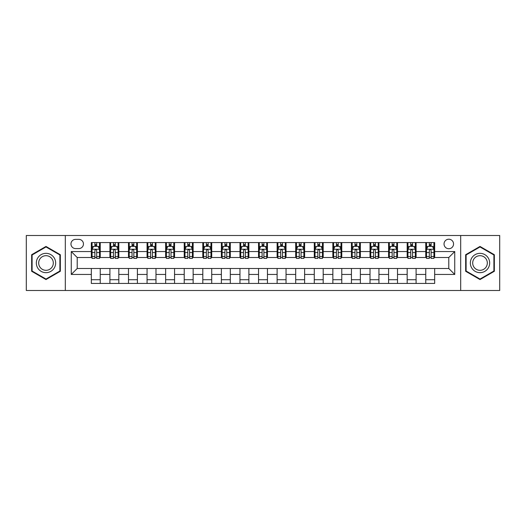 <?xml version="1.0" encoding="UTF-8"?>
<svg xmlns="http://www.w3.org/2000/svg" width="526" height="526" viewBox="0 0 526 526"><rect width="100%" height="100%" fill="white"/><g stroke="black" fill="none" stroke-linecap="round" stroke-linejoin="round"><path stroke-width="0.79" d="M448.79 239.218A4.754 4.754 0 0 0 444.036 243.972A4.754 4.754 0 0 0 448.79 248.732A4.754 4.754 0 0 0 453.55 243.972A4.754 4.754 0 0 0 448.79 239.218M460.684 290.497L499.7 290.497L499.7 235.503L460.684 235.503L460.684 290.497L65.316 290.497L65.316 235.503L26.3 235.503L26.3 290.497L65.316 290.497M75.573 248.581L78.841 248.581A4.609 4.609 0 0 0 83.45 243.972A4.609 4.609 0 0 0 78.841 239.369L75.573 239.369A4.609 4.609 0 0 0 70.964 243.972A4.609 4.609 0 0 0 75.573 248.581M460.684 235.503L65.316 235.503M91.327 274.447L71.26 274.447L71.26 251.553L91.327 251.553L91.327 257.503L77.21 257.503L77.21 268.497L91.327 268.497L91.327 283.435L434.673 283.435L434.673 268.497L448.79 268.497L448.79 257.503L434.673 257.503L434.673 251.553L454.74 251.553L454.74 274.447L434.673 274.447M434.673 251.553L434.673 242.565L91.327 242.565L91.327 251.553M425.758 242.565L425.758 257.503L426.501 257.503M429.321 257.503L431.103 257.503M433.93 257.503L434.673 257.503M425.758 257.503L415.349 257.503M407.177 242.565L407.177 257.503L407.92 257.503M410.74 257.503L412.529 257.503M407.177 257.503L396.768 257.503M388.596 242.565L388.596 257.503L389.339 257.503M392.166 257.503L393.948 257.503M388.596 257.503L378.194 257.503M370.015 242.565L370.015 257.503L370.758 257.503M373.585 257.503L375.367 257.503M370.015 257.503L359.613 257.503M351.44 242.565L351.44 257.503L352.183 257.503M355.004 257.503L356.786 257.503M351.44 257.503L341.032 257.503M332.859 242.565L332.859 257.503L333.602 257.503M336.423 257.503L338.211 257.503M332.859 257.503L322.451 257.503M314.278 242.565L314.278 257.503L315.021 257.503M317.849 257.503L319.63 257.503M314.278 257.503L303.877 257.503M295.697 242.565L295.697 257.503L296.44 257.503M299.268 257.503L301.05 257.503M295.697 257.503L285.296 257.503M277.123 242.565L277.123 257.503L277.866 257.503M280.687 257.503L282.469 257.503M277.123 257.503L266.715 257.503M258.542 242.565L258.542 257.503L259.285 257.503M262.106 257.503L263.894 257.503M258.542 257.503L248.134 257.503M239.961 242.565L239.961 257.503L240.704 257.503M243.531 257.503L245.313 257.503M239.961 257.503L229.56 257.503M221.38 242.565L221.38 257.503L222.123 257.503M224.95 257.503L226.732 257.503M221.38 257.503L210.979 257.503M202.806 242.565L202.806 257.503L203.549 257.503M206.37 257.503L208.151 257.503M202.806 257.503L192.398 257.503M184.225 242.565L184.225 257.503L184.968 257.503M187.789 257.503L189.577 257.503M184.225 257.503L173.817 257.503M165.644 242.565L165.644 257.503L166.387 257.503M169.214 257.503L170.996 257.503M165.644 257.503L155.242 257.503M147.063 242.565L147.063 257.503L147.806 257.503M150.633 257.503L152.415 257.503M147.063 257.503L136.661 257.503M128.489 242.565L128.489 257.503L129.232 257.503M132.052 257.503L133.834 257.503M128.489 257.503L118.08 257.503M109.908 242.565L109.908 257.503L110.651 257.503M113.471 257.503L115.26 257.503M109.908 257.503L99.499 257.503M91.327 257.503L92.07 257.503M94.897 257.503L96.679 257.503M91.327 268.497L100.242 268.497L100.242 283.435M434.673 268.497L100.242 268.497M100.242 242.565L100.242 257.503M91.327 246.28L92.07 246.28M94.897 246.28L96.679 246.28M99.499 246.28L100.242 246.28M91.327 279.72L100.242 279.72M109.908 268.497L109.908 283.435M118.823 242.565L118.823 257.503M109.908 246.28L110.651 246.28M113.471 246.28L115.26 246.28M118.08 246.28L118.823 246.28M118.823 268.497L118.823 283.435M109.908 279.72L118.823 279.72M128.489 268.497L128.489 283.435M137.404 268.497L137.404 283.435M128.489 279.72L137.404 279.72M137.404 242.565L137.404 257.503M128.489 246.28L129.232 246.28M132.052 246.28L133.834 246.28M136.661 246.28L137.404 246.28M147.063 268.497L147.063 283.435M155.985 268.497L155.985 283.435M147.063 279.72L155.985 279.72M155.985 242.565L155.985 257.503M147.063 246.28L147.806 246.28M150.633 246.28L152.415 246.28M155.242 246.28L155.985 246.28M165.644 268.497L165.644 283.435M174.56 268.497L174.56 283.435M165.644 279.72L174.56 279.72M174.56 242.565L174.56 257.503M165.644 246.28L166.387 246.28M169.214 246.28L170.996 246.28M173.817 246.28L174.56 246.28M184.225 268.497L184.225 283.435M193.141 268.497L193.141 283.435M184.225 279.72L193.141 279.72M193.141 242.565L193.141 257.503M184.225 246.28L184.968 246.28M187.789 246.28L189.577 246.28M192.398 246.28L193.141 246.28M202.806 268.497L202.806 283.435M211.722 268.497L211.722 283.435M202.806 279.72L211.722 279.72M211.722 242.565L211.722 257.503M202.806 246.28L203.549 246.28M206.37 246.28L208.151 246.28M210.979 246.28L211.722 246.28M221.38 268.497L221.38 283.435M230.303 268.497L230.303 283.435M221.38 279.72L230.303 279.72M230.303 242.565L230.303 257.503M221.38 246.28L222.123 246.28M224.95 246.28L226.732 246.28M229.56 246.28L230.303 246.28M239.961 268.497L239.961 283.435M248.877 268.497L248.877 283.435M239.961 279.72L248.877 279.72M248.877 242.565L248.877 257.503M239.961 246.28L240.704 246.28M243.531 246.28L245.313 246.28M248.134 246.28L248.877 246.28M258.542 268.497L258.542 283.435M267.458 268.497L267.458 283.435M258.542 279.72L267.458 279.72M267.458 242.565L267.458 257.503M258.542 246.28L259.285 246.28M262.106 246.28L263.894 246.28M266.715 246.28L267.458 246.28M277.123 268.497L277.123 283.435M286.039 268.497L286.039 283.435M277.123 279.72L286.039 279.72M286.039 242.565L286.039 257.503M277.123 246.28L277.866 246.28M280.687 246.28L282.469 246.28M285.296 246.28L286.039 246.28M295.697 268.497L295.697 283.435M304.62 268.497L304.62 283.435M295.697 279.72L304.62 279.72M304.62 242.565L304.62 257.503M295.697 246.28L296.44 246.28M299.268 246.28L301.05 246.28M303.877 246.28L304.62 246.28M314.278 268.497L314.278 283.435M323.194 268.497L323.194 283.435M314.278 279.72L323.194 279.72M323.194 242.565L323.194 257.503M314.278 246.28L315.021 246.28M317.849 246.28L319.63 246.28M322.451 246.28L323.194 246.28M332.859 268.497L332.859 283.435M341.775 268.497L341.775 283.435M332.859 279.72L341.775 279.72M341.775 242.565L341.775 257.503M332.859 246.28L333.602 246.28M336.423 246.28L338.211 246.28M341.032 246.28L341.775 246.28M351.44 268.497L351.44 283.435M360.356 268.497L360.356 283.435M351.44 279.72L360.356 279.72M360.356 242.565L360.356 257.503M351.44 246.28L352.183 246.28M355.004 246.28L356.786 246.28M359.613 246.28L360.356 246.28M370.015 268.497L370.015 283.435M378.937 268.497L378.937 283.435M370.015 279.72L378.937 279.72M378.937 242.565L378.937 257.503M370.015 246.28L370.758 246.28M373.585 246.28L375.367 246.28M378.194 246.28L378.937 246.28M388.596 268.497L388.596 283.435M397.511 268.497L397.511 283.435M388.596 279.72L397.511 279.72M397.511 242.565L397.511 257.503M388.596 246.28L389.339 246.28M392.166 246.28L393.948 246.28M396.768 246.28L397.511 246.28M407.177 268.497L407.177 283.435M416.092 268.497L416.092 283.435M407.177 279.72L416.092 279.72M416.092 242.565L416.092 257.503M407.177 246.28L407.92 246.28M410.74 246.28L412.529 246.28M415.349 246.28L416.092 246.28M425.758 268.497L425.758 283.435M425.758 279.72L434.673 279.72M425.758 246.28L426.501 246.28M429.321 246.28L431.103 246.28M433.93 246.28L434.673 246.28M77.21 257.503L71.26 251.553M77.21 268.497L71.26 274.447M454.74 251.553L448.79 257.503M454.74 274.447L448.79 268.497M45.992 279.562L60.339 271.278L60.339 254.722L45.992 246.438L31.652 254.722L31.652 271.278L45.992 279.562M494.348 254.722L480.008 246.438L465.661 254.722L465.661 271.278L480.008 279.562L494.348 271.278L494.348 254.722M96.679 244.498L94.897 244.498M99.499 256.53L96.679 256.53L96.679 258.391L99.499 258.391L99.499 249.324L98.014 246.352L93.556 246.352L92.07 249.324L92.07 258.391L94.897 258.391L94.897 256.53L92.07 256.53M92.07 249.324L92.07 242.565M99.499 249.324L99.499 242.565M94.897 246.352L94.897 242.565M96.679 242.565L96.679 246.352M96.679 256.53L96.679 250.442C96.087 249.298 95.489 249.298 94.897 250.442L94.897 256.53M115.26 244.498L113.471 244.498M118.08 256.53L115.26 256.53L115.26 258.391L118.08 258.391L118.08 249.324L116.594 246.352L112.137 246.352L110.651 249.324L110.651 258.391L113.471 258.391L113.471 256.53L110.651 256.53M110.651 249.324L110.651 242.565M118.08 249.324L118.08 242.565M113.471 246.352L113.471 242.565M115.26 242.565L115.26 246.352M115.26 256.53L115.26 250.442C114.661 249.298 114.07 249.298 113.471 250.442L113.471 256.53M133.834 244.498L132.052 244.498M136.661 256.53L133.834 256.53L133.834 258.391L136.661 258.391L136.661 249.324L135.175 246.352L130.718 246.352L129.232 249.324L129.232 258.391L132.052 258.391L132.052 256.53L129.232 256.53M129.232 249.324L129.232 242.565M136.661 249.324L136.661 242.565M132.052 246.352L132.052 242.565M133.834 242.565L133.834 246.352M133.834 256.53L133.834 250.442C133.242 249.298 132.651 249.298 132.052 250.442L132.052 256.53M152.415 244.498L150.633 244.498M155.242 256.53L152.415 256.53L152.415 258.391L155.242 258.391L155.242 249.324L153.756 246.352L149.292 246.352L147.806 249.324L147.806 258.391L150.633 258.391L150.633 256.53L147.806 256.53M147.806 249.324L147.806 242.565M155.242 249.324L155.242 242.565M150.633 246.352L150.633 242.565M152.415 242.565L152.415 246.352M152.415 256.53L152.415 250.442C151.823 249.298 151.225 249.298 150.633 250.442L150.633 256.53M170.996 244.498L169.214 244.498M173.817 256.53L170.996 256.53L170.996 258.391L173.817 258.391L173.817 249.324L172.331 246.352L167.873 246.352L166.387 249.324L166.387 258.391L169.214 258.391L169.214 256.53L166.387 256.53M166.387 249.324L166.387 242.565M173.817 249.324L173.817 242.565M169.214 246.352L169.214 242.565M170.996 242.565L170.996 246.352M170.996 256.53L170.996 250.442C170.404 249.298 169.806 249.298 169.214 250.442L169.214 256.53M54.362 258.167A9.659 9.659 0 0 0 41.166 254.63A9.659 9.659 0 0 0 37.629 267.833A9.659 9.659 0 0 0 50.825 271.37A9.659 9.659 0 0 0 54.362 258.167M52.33 259.344A7.311 7.311 0 0 0 42.336 256.668A7.311 7.311 0 0 0 39.66 266.656A7.311 7.311 0 0 0 49.654 269.332A7.311 7.311 0 0 0 52.33 259.344M45.992 279.05L32.099 271.022L32.099 254.978L45.992 246.95L59.892 254.978L59.892 271.022L45.992 279.05M480.008 272.659A9.659 9.659 0 0 0 489.667 263A9.659 9.659 0 0 0 480.008 253.341A9.659 9.659 0 0 0 470.343 263A9.659 9.659 0 0 0 480.008 272.659M480.008 270.311A7.311 7.311 0 0 0 487.319 263A7.311 7.311 0 0 0 480.008 255.689A7.311 7.311 0 0 0 472.69 263A7.311 7.311 0 0 0 480.008 270.311M466.108 254.978L480.008 246.95L493.901 254.978L493.901 271.022L480.008 279.05L466.108 271.022L466.108 254.978M189.577 244.498L187.789 244.498M192.398 256.53L189.577 256.53L189.577 258.391L192.398 258.391L192.398 249.324L190.912 246.352L186.454 246.352L184.968 249.324L184.968 258.391L187.789 258.391L187.789 256.53L184.968 256.53M184.968 249.324L184.968 242.565M192.398 249.324L192.398 242.565M187.789 246.352L187.789 242.565M189.577 242.565L189.577 246.352M189.577 256.53L189.577 250.442C188.979 249.298 188.387 249.298 187.789 250.442L187.789 256.53M208.151 244.498L206.37 244.498M210.979 256.53L208.151 256.53L208.151 258.391L210.979 258.391L210.979 249.324L209.493 246.352L205.035 246.352L203.549 249.324L203.549 258.391L206.37 258.391L206.37 256.53L203.549 256.53M203.549 249.324L203.549 242.565M210.979 249.324L210.979 242.565M206.37 246.352L206.37 242.565M208.151 242.565L208.151 246.352M208.151 256.53L208.151 250.442C207.56 249.298 206.968 249.298 206.37 250.442L206.37 256.53M226.732 244.498L224.95 244.498M229.56 256.53L226.732 256.53L226.732 258.391L229.56 258.391L229.56 249.324L228.074 246.352L223.609 246.352L222.123 249.324L222.123 258.391L224.95 258.391L224.95 256.53L222.123 256.53M222.123 249.324L222.123 242.565M229.56 249.324L229.56 242.565M224.95 246.352L224.95 242.565M226.732 242.565L226.732 246.352M226.732 256.53L226.732 250.442C226.141 249.298 225.542 249.298 224.95 250.442L224.95 256.53M245.313 244.498L243.531 244.498M248.134 256.53L245.313 256.53L245.313 258.391L248.134 258.391L248.134 249.324L246.648 246.352L242.19 246.352L240.704 249.324L240.704 258.391L243.531 258.391L243.531 256.53L240.704 256.53M240.704 249.324L240.704 242.565M248.134 249.324L248.134 242.565M243.531 246.352L243.531 242.565M245.313 242.565L245.313 246.352M245.313 256.53L245.313 250.442C244.721 249.298 244.123 249.298 243.531 250.442L243.531 256.53M263.894 244.498L262.106 244.498M266.715 256.53L263.894 256.53L263.894 258.391L266.715 258.391L266.715 249.324L265.229 246.352L260.771 246.352L259.285 249.324L259.285 258.391L262.106 258.391L262.106 256.53L259.285 256.53M259.285 249.324L259.285 242.565M266.715 249.324L266.715 242.565M262.106 246.352L262.106 242.565M263.894 242.565L263.894 246.352M263.894 256.53L263.894 250.442C263.296 249.298 262.704 249.298 262.106 250.442L262.106 256.53M282.469 244.498L280.687 244.498M285.296 256.53L282.469 256.53L282.469 258.391L285.296 258.391L285.296 249.324L283.81 246.352L279.352 246.352L277.866 249.324L277.866 258.391L280.687 258.391L280.687 256.53L277.866 256.53M277.866 249.324L277.866 242.565M285.296 249.324L285.296 242.565M280.687 246.352L280.687 242.565M282.469 242.565L282.469 246.352M282.469 256.53L282.469 250.442C281.877 249.298 281.285 249.298 280.687 250.442L280.687 256.53M301.05 244.498L299.268 244.498M303.877 256.53L301.05 256.53L301.05 258.391L303.877 258.391L303.877 249.324L302.391 246.352L297.926 246.352L296.44 249.324L296.44 258.391L299.268 258.391L299.268 256.53L296.44 256.53M296.44 249.324L296.44 242.565M303.877 249.324L303.877 242.565M299.268 246.352L299.268 242.565M301.05 242.565L301.05 246.352M301.05 256.53L301.05 250.442C300.458 249.298 299.859 249.298 299.268 250.442L299.268 256.53M319.63 244.498L317.849 244.498M322.451 256.53L319.63 256.53L319.63 258.391L322.451 258.391L322.451 249.324L320.965 246.352L316.507 246.352L315.021 249.324L315.021 258.391L317.849 258.391L317.849 256.53L315.021 256.53M315.021 249.324L315.021 242.565M322.451 249.324L322.451 242.565M317.849 246.352L317.849 242.565M319.63 242.565L319.63 246.352M319.63 256.53L319.63 250.442C319.039 249.298 318.44 249.298 317.849 250.442L317.849 256.53M338.211 244.498L336.423 244.498M341.032 256.53L338.211 256.53L338.211 258.391L341.032 258.391L341.032 249.324L339.546 246.352L335.088 246.352L333.602 249.324L333.602 258.391L336.423 258.391L336.423 256.53L333.602 256.53M333.602 249.324L333.602 242.565M341.032 249.324L341.032 242.565M336.423 246.352L336.423 242.565M338.211 242.565L338.211 246.352M338.211 256.53L338.211 250.442C337.613 249.298 337.021 249.298 336.423 250.442L336.423 256.53M356.786 244.498L355.004 244.498M359.613 256.53L356.786 256.53L356.786 258.391L359.613 258.391L359.613 249.324L358.127 246.352L353.669 246.352L352.183 249.324L352.183 258.391L355.004 258.391L355.004 256.53L352.183 256.53M352.183 249.324L352.183 242.565M359.613 249.324L359.613 242.565M355.004 246.352L355.004 242.565M356.786 242.565L356.786 246.352M356.786 256.53L356.786 250.442C356.194 249.298 355.602 249.298 355.004 250.442L355.004 256.53M375.367 244.498L373.585 244.498M378.194 256.53L375.367 256.53L375.367 258.391L378.194 258.391L378.194 249.324L376.708 246.352L372.244 246.352L370.758 249.324L370.758 258.391L373.585 258.391L373.585 256.53L370.758 256.53M370.758 249.324L370.758 242.565M378.194 249.324L378.194 242.565M373.585 246.352L373.585 242.565M375.367 242.565L375.367 246.352M375.367 256.53L375.367 250.442C374.775 249.298 374.177 249.298 373.585 250.442L373.585 256.53M393.948 244.498L392.166 244.498M396.768 256.53L393.948 256.53L393.948 258.391L396.768 258.391L396.768 249.324L395.282 246.352L390.825 246.352L389.339 249.324L389.339 258.391L392.166 258.391L392.166 256.53L389.339 256.53M389.339 249.324L389.339 242.565M396.768 249.324L396.768 242.565M392.166 246.352L392.166 242.565M393.948 242.565L393.948 246.352M393.948 256.53L393.948 250.442C393.356 249.298 392.758 249.298 392.166 250.442L392.166 256.53M412.529 244.498L410.74 244.498M415.349 256.53L412.529 256.53L412.529 258.391L415.349 258.391L415.349 249.324L413.863 246.352L409.406 246.352L407.92 249.324L407.92 258.391L410.74 258.391L410.74 256.53L407.92 256.53M407.92 249.324L407.92 242.565M415.349 249.324L415.349 242.565M410.74 246.352L410.74 242.565M412.529 242.565L412.529 246.352M412.529 256.53L412.529 250.442C411.93 249.298 411.339 249.298 410.74 250.442L410.74 256.53M431.103 244.498L429.321 244.498M433.93 256.53L431.103 256.53L431.103 258.391L433.93 258.391L433.93 249.324L432.444 246.352L427.986 246.352L426.501 249.324L426.501 258.391L429.321 258.391L429.321 256.53L426.501 256.53M426.501 249.324L426.501 242.565M433.93 249.324L433.93 242.565M429.321 246.352L429.321 242.565M431.103 242.565L431.103 246.352M431.103 256.53L431.103 250.442C430.511 249.298 429.92 249.298 429.321 250.442L429.321 256.53M109.908 274.447L100.242 274.447M109.908 251.553L100.242 251.553M128.489 251.553L118.823 251.553M128.489 274.447L118.823 274.447M147.063 251.553L137.404 251.553M147.063 274.447L137.404 274.447M165.644 251.553L155.985 251.553M165.644 274.447L155.985 274.447M184.225 251.553L174.56 251.553M184.225 274.447L174.56 274.447M202.806 251.553L193.141 251.553M202.806 274.447L193.141 274.447M221.38 251.553L211.722 251.553M221.38 274.447L211.722 274.447M239.961 251.553L230.303 251.553M239.961 274.447L230.303 274.447M258.542 251.553L248.877 251.553M258.542 274.447L248.877 274.447M277.123 251.553L267.458 251.553M277.123 274.447L267.458 274.447M295.697 251.553L286.039 251.553M295.697 274.447L286.039 274.447M314.278 251.553L304.62 251.553M314.278 274.447L304.62 274.447M332.859 251.553L323.194 251.553M332.859 274.447L323.194 274.447M351.44 251.553L341.775 251.553M351.44 274.447L341.775 274.447M370.015 251.553L360.356 251.553M370.015 274.447L360.356 274.447M388.596 251.553L378.937 251.553M388.596 274.447L378.937 274.447M407.177 251.553L397.511 251.553M407.177 274.447L397.511 274.447M425.758 251.553L416.092 251.553M425.758 274.447L416.092 274.447M99.467 249.252L92.109 249.252M92.07 246.53L93.47 246.53M98.106 246.53L99.499 246.53M94.897 252.546L92.07 252.546M99.499 252.546L96.679 252.546M96.679 245.438L94.897 245.438M118.048 249.252L110.69 249.252M110.651 246.53L112.045 246.53M116.687 246.53L118.08 246.53M113.471 252.546L110.651 252.546M118.08 252.546L115.26 252.546M115.26 245.438L113.471 245.438M136.622 249.252L129.264 249.252M129.232 246.53L130.626 246.53M135.261 246.53L136.661 246.53M132.052 252.546L129.232 252.546M136.661 252.546L133.834 252.546M133.834 245.438L132.052 245.438M155.203 249.252L147.845 249.252M147.806 246.53L149.206 246.53M153.842 246.53L155.242 246.53M150.633 252.546L147.806 252.546M155.242 252.546L152.415 252.546M152.415 245.438L150.633 245.438M173.784 249.252L166.426 249.252M166.387 246.53L167.787 246.53M172.423 246.53L173.817 246.53M169.214 252.546L166.387 252.546M173.817 252.546L170.996 252.546M170.996 245.438L169.214 245.438M192.365 249.252L185.007 249.252M184.968 246.53L186.362 246.53M191.004 246.53L192.398 246.53M187.789 252.546L184.968 252.546M192.398 252.546L189.577 252.546M189.577 245.438L187.789 245.438M210.939 249.252L203.582 249.252M203.549 246.53L204.943 246.53M209.578 246.53L210.979 246.53M206.37 252.546L203.549 252.546M210.979 252.546L208.151 252.546M208.151 245.438L206.37 245.438M229.52 249.252L222.163 249.252M222.123 246.53L223.524 246.53M228.159 246.53L229.56 246.53M224.95 252.546L222.123 252.546M229.56 252.546L226.732 252.546M226.732 245.438L224.95 245.438M248.101 249.252L240.744 249.252M240.704 246.53L242.105 246.53M246.74 246.53L248.134 246.53M243.531 252.546L240.704 252.546M248.134 252.546L245.313 252.546M245.313 245.438L243.531 245.438M266.675 249.252L259.325 249.252M259.285 246.53L260.679 246.53M265.321 246.53L266.715 246.53M262.106 252.546L259.285 252.546M266.715 252.546L263.894 252.546M263.894 245.438L262.106 245.438M285.256 249.252L277.899 249.252M277.866 246.53L279.26 246.53M283.895 246.53L285.296 246.53M280.687 252.546L277.866 252.546M285.296 252.546L282.469 252.546M282.469 245.438L280.687 245.438M303.837 249.252L296.48 249.252M296.44 246.53L297.841 246.53M302.476 246.53L303.877 246.53M299.268 252.546L296.44 252.546M303.877 252.546L301.05 252.546M301.05 245.438L299.268 245.438M322.418 249.252L315.061 249.252M315.021 246.53L316.422 246.53M321.057 246.53L322.451 246.53M317.849 252.546L315.021 252.546M322.451 252.546L319.63 252.546M319.63 245.438L317.849 245.438M340.993 249.252L333.635 249.252M333.602 246.53L334.996 246.53M339.638 246.53L341.032 246.53M336.423 252.546L333.602 252.546M341.032 252.546L338.211 252.546M338.211 245.438L336.423 245.438M359.574 249.252L352.216 249.252M352.183 246.53L353.577 246.53M358.213 246.53L359.613 246.53M355.004 252.546L352.183 252.546M359.613 252.546L356.786 252.546M356.786 245.438L355.004 245.438M378.155 249.252L370.797 249.252M370.758 246.53L372.158 246.53M376.794 246.53L378.194 246.53M373.585 252.546L370.758 252.546M378.194 252.546L375.367 252.546M375.367 245.438L373.585 245.438M396.735 249.252L389.378 249.252M389.339 246.53L390.739 246.53M395.374 246.53L396.768 246.53M392.166 252.546L389.339 252.546M396.768 252.546L393.948 252.546M393.948 245.438L392.166 245.438M415.31 249.252L407.952 249.252M407.92 246.53L409.313 246.53M413.955 246.53L415.349 246.53M410.74 252.546L407.92 252.546M415.349 252.546L412.529 252.546M412.529 245.438L410.74 245.438M433.891 249.252L426.533 249.252M426.501 246.53L427.894 246.53M432.53 246.53L433.93 246.53M429.321 252.546L426.501 252.546M433.93 252.546L431.103 252.546M431.103 245.438L429.321 245.438"/></g></svg>
